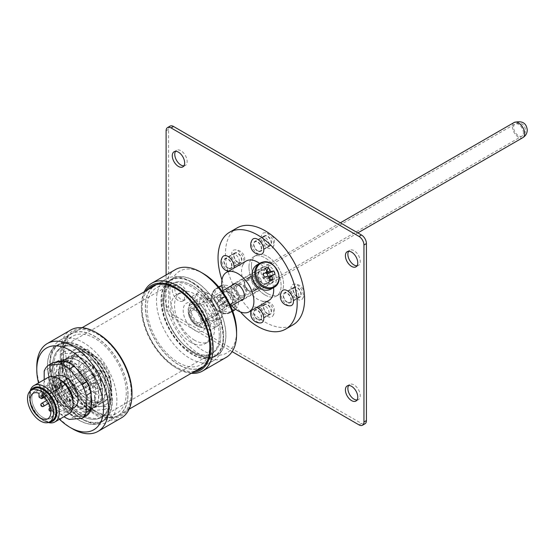 <?xml version="1.0" encoding="UTF-8"?>
<svg xmlns="http://www.w3.org/2000/svg" width="555" height="555" viewBox="0 0 555 555"><rect width="100%" height="100%" fill="white"/><g stroke="black" fill="none" stroke-linecap="round" stroke-linejoin="round"><path stroke-width="0.42" stroke-dasharray="2.77 2.08" d="M211.982 345.432A47.036 27.16 -120 0 0 191.454 298.091A47.036 27.16 -120 0 0 155.206 285.492A47.036 27.16 -120 0 0 155.206 339.806A47.036 27.16 -120 0 0 202.242 366.966A47.036 27.16 -120 0 0 211.982 345.432M127.907 393.974A47.036 27.16 -120 0 0 107.372 346.639A47.036 27.16 -120 0 0 71.123 334.034A47.036 27.16 -120 0 0 71.123 388.347A47.036 27.16 -120 0 0 118.159 415.508A47.036 27.16 -120 0 0 127.907 393.974M212.107 345.501A47.217 27.257 -120 0 0 191.496 297.986A47.217 27.257 -120 0 0 155.116 285.339A47.217 27.257 -120 0 0 155.116 339.854A47.217 27.257 -120 0 0 202.332 367.119A47.217 27.257 -120 0 0 212.107 345.501M223.235 339.077A47.217 27.257 -120 0 0 189.852 281.253A47.217 27.257 -120 0 0 166.243 278.915A47.217 27.257 -120 0 0 166.243 333.43A47.217 27.257 -120 0 0 213.46 360.694A47.217 27.257 -120 0 0 223.235 339.077L223.235 336.219A43.713 25.239 -120 0 0 192.321 282.682A43.713 25.239 -120 0 0 161.415 300.526A43.713 25.239 -120 0 0 192.321 354.069A43.713 25.239 -120 0 0 223.235 336.219M220.765 334.797A40.217 23.22 -120 0 0 203.206 294.317A40.217 23.22 -120 0 0 172.216 283.543A40.217 23.22 -120 0 0 172.216 329.982A40.217 23.22 -120 0 0 212.433 353.209A40.217 23.22 -120 0 0 220.765 334.797A40.217 23.22 -120 0 0 203.206 294.317A40.217 23.22 -120 0 0 172.216 283.543A40.217 23.22 -120 0 0 172.216 329.982A40.217 23.22 -120 0 0 212.433 353.209A40.217 23.22 -120 0 0 220.765 334.797M109.481 399.045A40.217 23.22 -120 0 0 91.922 358.572A40.217 23.22 -120 0 0 60.932 347.791A40.217 23.22 -120 0 0 60.932 394.237A40.217 23.22 -120 0 0 101.149 417.457A40.217 23.22 -120 0 0 109.481 399.045M111.95 400.474A43.713 25.239 -120 0 0 81.037 346.93A43.713 25.239 -120 0 0 50.13 364.781A43.713 25.239 -120 0 0 81.037 418.317A43.713 25.239 -120 0 0 111.95 400.474M128.025 394.043A47.217 27.257 -120 0 0 107.42 346.535A47.217 27.257 -120 0 0 71.033 333.881A47.217 27.257 -120 0 0 71.033 388.403A47.217 27.257 -120 0 0 118.25 415.66A47.217 27.257 -120 0 0 128.025 394.043M116.897 400.474A47.217 27.257 -120 0 0 96.293 352.959A47.217 27.257 -120 0 0 59.905 340.305A47.217 27.257 -120 0 0 50.13 361.922A47.217 27.257 -120 0 0 83.514 419.746A47.217 27.257 -120 0 0 107.122 422.084A47.217 27.257 -120 0 0 116.897 400.474M200.73 319.229A6.993 4.038 -120 0 0 197.677 312.194A6.993 4.038 -120 0 0 192.287 310.321A6.993 4.038 -120 0 0 192.287 318.397A6.993 4.038 -120 0 0 199.28 322.434A6.993 4.038 -120 0 0 200.73 319.229M201.964 319.944A8.741 5.044 -120 0 0 198.149 311.147A8.741 5.044 -120 0 0 191.413 308.809A8.741 5.044 -120 0 0 191.413 318.903A8.741 5.044 -120 0 0 200.154 323.947A8.741 5.044 -120 0 0 201.964 319.944M203.206 320.658A10.489 6.056 -120 0 0 195.783 307.81A10.489 6.056 -120 0 0 188.367 312.09A10.489 6.056 -120 0 0 195.783 324.946A10.489 6.056 -120 0 0 203.206 320.658M202.089 320.02A8.915 5.148 -120 0 0 198.197 311.043A8.915 5.148 -120 0 0 191.329 308.656A8.915 5.148 -120 0 0 191.329 318.952A8.915 5.148 -120 0 0 200.244 324.099A8.915 5.148 -120 0 0 202.089 320.02M208.153 320.658A13.986 8.075 -120 0 0 202.048 306.582A13.986 8.075 -120 0 0 191.267 302.836A13.986 8.075 -120 0 0 188.367 309.239A13.986 8.075 -120 0 0 198.26 326.368A13.986 8.075 -120 0 0 205.253 327.061A13.986 8.075 -120 0 0 208.153 320.658M222.992 312.09A13.986 8.075 -120 0 0 216.88 298.014A13.986 8.075 -120 0 0 206.099 294.268A13.986 8.075 -120 0 0 206.099 310.418A13.986 8.075 -120 0 0 220.092 318.501A13.986 8.075 -120 0 0 222.992 312.09M219.405 310.023A8.915 5.148 -120 0 0 215.513 301.046A8.915 5.148 -120 0 0 208.638 298.659A8.915 5.148 -120 0 0 208.638 308.955A8.915 5.148 -120 0 0 217.553 314.102A8.915 5.148 -120 0 0 219.405 310.023M178.474 290.14A44.372 25.62 -120 0 0 156.288 287.941A44.372 25.62 -120 0 0 156.288 339.181A44.372 25.62 -120 0 0 200.66 364.802A44.372 25.62 -120 0 0 209.852 344.488A44.372 25.62 -120 0 0 178.474 290.14L176.004 288.711L178.474 290.14M194.548 280.858A44.372 25.62 -120 0 0 172.362 278.659A44.372 25.62 -120 0 0 172.362 329.899A44.372 25.62 -120 0 0 216.734 355.519A44.372 25.62 -120 0 0 223.54 319.964A44.372 25.62 -120 0 0 194.548 280.858M145.688 290.986A48.965 28.27 -120 0 0 141.379 307.81A48.965 28.27 -120 0 0 176.004 367.778A48.965 28.27 -120 0 0 192.731 372.46M148.039 289.627A47.869 27.639 -120 0 0 152.07 341.616A47.869 27.639 -120 0 0 195.076 371.101M144.244 291.819A50.713 29.276 -120 0 0 141.379 306.381A50.713 29.276 -120 0 0 177.239 368.492A50.713 29.276 -120 0 0 191.288 373.293M175.38 269.605A50.713 29.276 -120 0 0 175.38 328.158A50.713 29.276 -120 0 0 226.086 357.441M203.206 273.546A47.217 27.257 -120 0 0 169.823 292.818A47.217 27.257 -120 0 0 203.206 350.642A47.217 27.257 -120 0 0 236.59 331.37M203.206 296.391A19.238 11.107 -120 0 0 193.591 295.433A19.238 11.107 -120 0 0 193.591 317.647A19.238 11.107 -120 0 0 212.822 328.754A19.238 11.107 -120 0 0 215.77 313.339A19.238 11.107 -120 0 0 203.206 296.391M208.153 293.533A19.238 11.107 -120 0 0 198.53 292.582A19.238 11.107 -120 0 0 198.53 314.789A19.238 11.107 -120 0 0 217.768 325.896A19.238 11.107 -120 0 0 220.717 310.481A19.238 11.107 -120 0 0 208.153 293.533M208.153 298.972A12.571 7.257 -120 0 0 201.867 298.354A12.571 7.257 -120 0 0 201.867 312.867A12.571 7.257 -120 0 0 214.438 320.124A12.571 7.257 -120 0 0 216.36 310.051A12.571 7.257 -120 0 0 208.153 298.972M197.025 305.403A12.571 7.257 -120 0 0 190.74 304.778A12.571 7.257 -120 0 0 190.74 319.291A12.571 7.257 -120 0 0 203.31 326.548A12.571 7.257 -120 0 0 205.912 320.797A12.571 7.257 -120 0 0 197.025 305.403L194.548 303.974A16.067 9.275 -120 0 0 183.192 310.529A16.067 9.275 -120 0 0 194.548 330.211A16.067 9.275 -120 0 0 205.912 323.648A16.067 9.275 -120 0 0 194.548 303.974L197.025 305.403M219.28 335.65A40.217 23.22 -120 0 0 201.722 295.177A40.217 23.22 -120 0 0 170.732 284.403A40.217 23.22 -120 0 0 170.732 330.842A40.217 23.22 -120 0 0 210.949 354.062A40.217 23.22 -120 0 0 219.28 335.65M190.844 342.359A28.326 16.359 60 0 1 172.334 317.398A28.326 16.359 60 0 1 176.677 294.698A28.326 16.359 60 0 1 205.003 311.057A28.326 16.359 60 0 1 205.003 343.767A28.326 16.359 60 0 1 190.844 342.359M192.321 354.499A44.24 25.544 60 0 1 163.42 315.511A44.24 25.544 60 0 1 170.205 280.06A44.24 25.544 60 0 1 214.445 305.604A44.24 25.544 60 0 1 214.445 356.692A44.24 25.544 60 0 1 192.321 354.499M194.548 353.216A44.24 25.544 60 0 1 165.647 314.227A44.24 25.544 60 0 1 172.432 278.776A44.24 25.544 60 0 1 216.672 304.32A44.24 25.544 60 0 1 216.672 355.401A44.24 25.544 60 0 1 194.548 353.216M194.548 340.222A28.326 16.359 60 0 1 176.046 315.254A28.326 16.359 60 0 1 180.389 292.554A28.326 16.359 60 0 1 208.715 308.913A28.326 16.359 60 0 1 208.715 341.623A28.326 16.359 60 0 1 194.548 340.222M82.522 348.928A40.217 23.22 60 0 1 108.801 384.372A40.217 23.22 60 0 1 102.633 416.597A40.217 23.22 60 0 1 62.417 393.377A40.217 23.22 60 0 1 62.417 346.937A40.217 23.22 60 0 1 82.522 348.928M62.493 370.206A28.326 16.359 -120 0 0 74.856 398.712A28.326 16.359 -120 0 0 96.688 406.302A28.326 16.359 -120 0 0 96.688 373.591A28.326 16.359 -120 0 0 68.362 357.233A28.326 16.359 -120 0 0 62.493 370.206M49.756 364.566A44.24 25.544 -120 0 0 69.07 409.084A44.24 25.544 -120 0 0 103.161 420.94A44.24 25.544 -120 0 0 103.161 369.852A44.24 25.544 -120 0 0 58.92 344.308A44.24 25.544 -120 0 0 49.756 364.566M47.529 365.849A44.24 25.544 -120 0 0 66.843 410.374A44.24 25.544 -120 0 0 100.934 422.223A44.24 25.544 -120 0 0 100.934 371.135A44.24 25.544 -120 0 0 56.693 345.599A44.24 25.544 -120 0 0 47.529 365.849M81.037 349.789A40.217 23.22 60 0 1 107.316 385.225A40.217 23.22 60 0 1 101.149 417.457A40.217 23.22 60 0 1 60.932 394.237A40.217 23.22 60 0 1 60.932 347.791A40.217 23.22 60 0 1 81.037 349.789M58.781 372.343A28.326 16.359 -120 0 0 71.151 400.856A28.326 16.359 -120 0 0 92.976 408.445A28.326 16.359 -120 0 0 92.976 375.735A28.326 16.359 -120 0 0 64.651 359.376A28.326 16.359 -120 0 0 58.781 372.343M110.195 402.028A44.372 25.62 60 0 1 101.003 422.341A44.372 25.62 60 0 1 56.631 396.721A44.372 25.62 60 0 1 56.631 345.481A44.372 25.62 60 0 1 90.826 357.371A44.372 25.62 60 0 1 110.195 402.028M95.633 404.609L95.633 382.631A5.245 3.032 -120 0 0 94.926 379.703A28.152 16.255 -120 0 0 64.741 359.529A28.152 16.255 -120 0 0 62.708 361.104A5.245 3.032 -120 0 0 62 363.213L62 385.191A5.245 3.032 -120 0 0 62.708 388.118A28.152 16.255 -120 0 0 92.893 408.293A28.152 16.255 -120 0 0 94.926 406.718A5.245 3.032 -120 0 0 95.633 404.609L90.188 407.752L90.188 385.767A5.245 3.032 60 0 0 89.48 382.846A28.152 16.255 -120 0 0 59.295 362.672A28.152 16.255 -120 0 0 57.269 364.246A5.245 3.032 60 0 0 56.554 366.349L56.554 388.333A5.245 3.032 60 0 0 57.269 391.254A28.152 16.255 -120 0 0 87.454 411.435A28.152 16.255 -120 0 0 89.48 409.861A5.245 3.032 60 0 0 90.188 407.752M56.638 361.777A30.428 17.566 60 0 1 58.164 360.701A30.428 17.566 60 0 1 81.606 368.853A30.428 17.566 60 0 1 94.891 399.475A30.428 17.566 60 0 1 88.585 413.399A30.428 17.566 60 0 1 59.218 397.588A30.428 17.566 60 0 1 56.249 362.124M126.269 392.746A44.372 25.62 60 0 1 117.077 413.059A44.372 25.62 60 0 1 94.891 410.86A44.372 25.62 60 0 1 63.513 356.511A44.372 25.62 60 0 1 72.705 336.198A44.372 25.62 60 0 1 106.9 348.089A44.372 25.62 60 0 1 126.269 392.746M91.18 406.336A30.428 17.566 60 0 1 85.373 415.258A30.428 17.566 60 0 1 54.945 397.692A30.428 17.566 60 0 1 54.945 362.554A30.428 17.566 60 0 1 55.68 362.172M63.624 361.465A30.428 17.566 60 0 1 76.694 369.013M84.644 378.898A30.428 17.566 60 0 1 91.18 395.75M131.209 392.746A47.869 27.639 60 0 1 97.361 412.289A47.869 27.639 60 0 1 63.513 353.66A47.869 27.639 60 0 1 97.361 334.117A47.869 27.639 60 0 1 131.209 392.746M59.503 419.289A47.217 27.257 60 0 1 38.517 382.943M131.986 393.19A48.965 28.27 60 0 1 97.361 413.177A48.965 28.27 60 0 1 62.743 353.209A48.965 28.27 60 0 1 97.361 333.222M72.629 428.883A50.713 29.276 60 0 1 36.776 366.779M121.483 417.832A50.713 29.276 60 0 1 70.769 388.555A50.713 29.276 60 0 1 70.769 329.996M87.003 415.431L74.335 416.562A31.475 18.169 -120 0 1 65.983 411.741L53.315 395.979L48.368 398.837L61.036 414.599A31.475 18.169 -120 0 0 63.978 416.708M53.315 362.387A31.475 18.169 -120 0 0 49.138 368.326L49.138 385.219A31.475 18.169 -120 0 0 53.315 395.979M70.159 407.467A22.734 13.126 -120 0 0 81.523 408.591A22.734 13.126 -120 0 0 81.523 382.346A22.734 13.126 -120 0 0 58.795 369.221A22.734 13.126 -120 0 0 55.306 387.439A22.734 13.126 -120 0 0 70.159 407.467M49.138 385.219L44.192 388.07A31.475 18.169 -120 0 0 48.368 398.837M65.983 411.741L61.036 414.599M74.335 416.562L69.389 419.413M49.138 368.326L44.192 371.177M44.192 379.669L44.192 388.07M56.117 376.012A18.183 10.496 -120 0 0 53.335 390.588A18.183 10.496 -120 0 0 65.212 406.614A18.183 10.496 -120 0 0 74.308 407.509M75.105 404.609A22.734 13.126 -120 0 0 86.469 405.74A22.734 13.126 -120 0 0 86.469 379.488A22.734 13.126 -120 0 0 63.742 366.362A22.734 13.126 -120 0 0 59.031 376.769A22.734 13.126 -120 0 0 75.105 404.609L78.817 406.753A27.979 16.151 -120 0 0 92.803 408.14A27.979 16.151 -120 0 0 92.803 375.832A27.979 16.151 -120 0 0 64.824 359.682A27.979 16.151 -120 0 0 59.031 372.488A27.979 16.151 -120 0 0 78.817 406.753L75.105 404.609M60.266 379.766A18.183 10.496 -120 0 0 51.178 378.871A18.183 10.496 -120 0 0 48.389 393.44A18.183 10.496 -120 0 0 60.266 409.465A18.183 10.496 -120 0 0 69.361 410.367A18.183 10.496 -120 0 0 73.128 402.042M47.799 377.587A20.986 12.113 -120 0 0 44.58 394.404A20.986 12.113 -120 0 0 58.289 412.892A20.986 12.113 -120 0 0 68.778 413.933M91.18 399.614A27.979 16.151 -120 0 0 105.166 401.001A27.979 16.151 -120 0 0 110.965 388.195A27.979 16.151 -120 0 0 91.18 353.923A27.979 16.151 -120 0 0 77.194 352.543A27.979 16.151 -120 0 0 72.899 374.958A27.979 16.151 -120 0 0 91.18 399.614M30.109 391.032A20.986 12.113 -120 0 0 29.602 395.188A20.986 12.113 -120 0 0 44.442 420.891A20.986 12.113 -120 0 0 48.292 422.528M33.467 387.883A19.238 11.107 -120 0 0 29.602 396.617A19.238 11.107 -120 0 0 43.207 420.177L44.442 420.891L43.207 420.177A19.238 11.107 -120 0 0 52.697 421.196M94.891 393.19A22.734 13.126 -120 0 0 110.965 383.907A22.734 13.126 -120 0 0 94.891 356.067A22.734 13.126 -120 0 0 78.817 365.35A22.734 13.126 -120 0 0 94.891 393.19M94.891 387.48A15.741 9.088 -120 0 0 102.758 388.257A15.741 9.088 -120 0 0 102.758 370.088A15.741 9.088 -120 0 0 87.017 361A15.741 9.088 -120 0 0 84.61 373.612A15.741 9.088 -120 0 0 94.891 387.48M30.886 390.401A19.238 11.107 -120 0 0 42.957 420.315A19.238 11.107 -120 0 0 49.228 422.168M42.957 417.464A15.741 9.088 -120 0 0 50.824 418.241A15.741 9.088 -120 0 0 50.824 400.072A15.741 9.088 -120 0 0 35.09 390.984A15.741 9.088 -120 0 0 32.676 403.596A15.741 9.088 -120 0 0 42.957 417.464A15.741 9.088 -120 0 0 50.824 418.241A15.741 9.088 -120 0 0 50.824 400.072A15.741 9.088 -120 0 0 35.09 390.984A15.741 9.088 -120 0 0 32.676 403.596A15.741 9.088 -120 0 0 42.957 417.464M85.865 378.413A1.748 1.013 60 0 1 87.003 379.953A1.748 1.013 60 0 1 86.74 381.354A1.748 1.013 60 0 1 84.991 380.348A1.748 1.013 60 0 1 84.991 378.323A1.748 1.013 60 0 1 85.865 378.413M58.657 394.119A1.748 1.013 -120 0 0 57.782 394.029A1.748 1.013 -120 0 0 57.782 396.048A1.748 1.013 -120 0 0 59.538 397.061A1.748 1.013 -120 0 0 59.801 395.66A1.748 1.013 -120 0 0 58.657 394.119M87.1 371.129A1.748 1.013 60 0 1 86.74 371.933A1.748 1.013 60 0 1 84.991 370.92A1.748 1.013 60 0 1 84.991 368.902A1.748 1.013 60 0 1 86.337 369.373A1.748 1.013 60 0 1 87.1 371.129M59.898 386.835A1.748 1.013 -120 0 0 59.135 385.08A1.748 1.013 -120 0 0 57.782 384.608A1.748 1.013 -120 0 0 57.782 386.627A1.748 1.013 -120 0 0 59.538 387.64A1.748 1.013 -120 0 0 59.898 386.835M94.024 376.554A1.748 1.013 60 0 1 92.879 375.013A1.748 1.013 60 0 1 93.15 373.612A1.748 1.013 60 0 1 94.898 374.625A1.748 1.013 60 0 1 94.898 376.644A1.748 1.013 60 0 1 94.024 376.554M66.822 392.26A1.748 1.013 -120 0 0 67.696 392.35A1.748 1.013 -120 0 0 67.696 390.332A1.748 1.013 -120 0 0 65.948 389.319A1.748 1.013 -120 0 0 65.677 390.72A1.748 1.013 -120 0 0 66.822 392.26M92.789 383.838A1.748 1.013 60 0 1 93.15 383.04A1.748 1.013 60 0 1 94.898 384.046A1.748 1.013 60 0 1 94.898 386.065A1.748 1.013 60 0 1 93.552 385.6A1.748 1.013 60 0 1 92.789 383.838M65.587 399.544A1.748 1.013 -120 0 0 66.35 401.307A1.748 1.013 -120 0 0 67.696 401.771A1.748 1.013 -120 0 0 67.696 399.753A1.748 1.013 -120 0 0 65.948 398.74A1.748 1.013 -120 0 0 65.587 399.544M89.945 390.332A15.741 9.088 -120 0 0 97.812 391.115A15.741 9.088 -120 0 0 97.812 372.939A15.741 9.088 -120 0 0 82.078 363.858A15.741 9.088 -120 0 0 79.663 376.463A15.741 9.088 -120 0 0 89.945 390.332M39.003 393.315L61.258 380.459A14.687 8.478 -120 0 0 55.396 380.466A14.687 8.478 -120 0 0 55.396 397.429A14.687 8.478 -120 0 0 70.083 405.913A14.687 8.478 -120 0 0 72.594 395.098A14.687 8.478 -120 0 0 64.227 382.173L64.227 385.482A0.701 0.402 60 0 1 63.728 385.767L61.751 384.622A0.701 0.402 60 0 1 61.258 383.769L39.003 396.617M61.258 380.459L61.258 383.769M56.097 392.017A0.631 0.361 -120 0 0 55.916 391.719A0.798 0.458 -120 0 0 56.048 391.601L55.951 390.748A0.645 0.375 -120 0 0 55.618 390.401L55.236 390.29L55.84 390.817L55.542 391.539L56.006 392.614L55.229 392.614L55.701 392.975A0.666 0.382 -120 0 0 56.027 393.009L55.847 392.156A0.631 0.361 -120 0 0 55.666 391.858A0.798 0.458 -120 0 0 55.798 391.747L55.708 390.893A0.645 0.375 -120 0 0 55.375 390.547L54.987 390.449L55.597 390.956L55.764 392.76L54.987 392.794L55.451 393.12A0.666 0.382 -120 0 0 55.784 393.155L55.847 392.156M55.84 391.511L55.354 391.795L55.84 391.511M69.777 395.111L70.02 392.565L69.403 392.787L69.868 392.732L69.985 395.021L69.763 392.683L69.153 392.926L69.618 392.878L69.777 395.104M55.167 386.925L56.145 387.473L55.313 386.842L56.09 386.086A0.985 0.569 -120 0 0 56.173 385.961L56.138 385.558A0.77 0.444 -120 0 0 55.118 385.024L55.618 385.101A0.659 0.382 60 0 1 55.909 385.378L54.917 387.064L55.902 387.619L55.07 386.988L55.84 386.231A0.985 0.569 -120 0 0 55.923 386.1L55.889 385.697A0.77 0.444 -120 0 0 54.876 385.17L55.375 385.246A0.659 0.382 60 0 1 55.66 385.524L55.146 386.904M70.381 400.877L70.055 400.204L69.992 400.648L69.541 400.391L69.763 398.92L69.375 400.419L70.083 401.355L70.464 401.001L69.819 400.349L69.743 400.793L69.299 400.537L69.458 399.045L69.132 400.571L69.826 401.494L70.152 401.029M41.965 395.028L64.227 382.173M56.131 392.891L55.632 393.183M33.779 388.708A18.364 10.6 -120 0 0 30.962 403.423A18.364 10.6 -120 0 0 42.957 419.601A18.364 10.6 -120 0 0 52.135 420.51M93.282 374.132A1.748 1.013 60 0 1 94.517 376.269L92.019 378.309L92.047 374.84A1.748 1.013 60 0 1 92.407 374.042A1.748 1.013 60 0 1 93.282 374.132M92.047 374.84L94.517 376.269M100.205 379.558A1.748 1.013 60 0 1 100.566 378.753A1.748 1.013 60 0 1 101.44 378.843L100.177 383.019L101.44 381.694A1.748 1.013 60 0 1 100.205 379.558M101.44 381.694L101.44 378.843M101.44 372.273A1.748 1.013 60 0 1 100.205 370.129L98.429 370.567L102.682 371.559A1.748 1.013 60 0 1 102.314 372.356A1.748 1.013 60 0 1 101.44 372.273M102.682 371.559L100.205 370.129M94.517 366.848A1.748 1.013 60 0 1 94.156 367.646A1.748 1.013 60 0 1 93.282 367.563L90.271 365.856L93.282 364.704A1.748 1.013 60 0 1 94.517 366.848M93.282 364.704L93.282 367.563M109.717 406.607L111.708 390.623L109.717 376.928L100.58 361.936L87.461 349.241L78.317 349.088L65.206 351.232L67.19 364.919L65.206 380.903L78.317 393.599L87.461 408.591L100.58 406.454L109.717 406.607L104.784 409.458L104.784 379.78L82.522 352.092L60.266 354.083L60.266 383.755L82.522 411.442L104.784 409.458M87.461 408.591L82.522 411.442M109.717 376.928L104.784 379.78M87.461 349.241L82.522 352.092M65.206 351.232L60.266 354.083M65.206 380.903L60.266 383.755M100.58 361.936A31.475 18.169 -120 0 0 78.317 349.088A31.475 18.169 -120 0 0 67.19 364.919A31.475 18.169 -120 0 0 78.317 393.599A31.475 18.169 -120 0 0 100.58 406.454A31.475 18.169 -120 0 0 111.708 390.623A31.475 18.169 -120 0 0 100.58 361.936M89.445 354.756A28.187 16.275 -120 0 0 69.521 366.265A28.187 16.275 -120 0 0 89.445 400.779A28.187 16.275 -120 0 0 109.377 389.277A28.187 16.275 -120 0 0 89.445 354.756M82.522 358.759A28.187 16.275 -120 0 0 62.597 370.261A28.187 16.275 -120 0 0 82.522 404.782A28.187 16.275 -120 0 0 102.453 393.273A28.187 16.275 -120 0 0 82.522 358.759L84.006 359.612A26.085 15.061 -120 0 0 70.964 358.322A26.085 15.061 -120 0 0 70.964 388.444A26.085 15.061 -120 0 0 97.049 403.499A26.085 15.061 -120 0 0 102.453 391.559A26.085 15.061 -120 0 0 84.006 359.612L82.522 358.759M87.968 357.33A26.085 15.061 -120 0 0 74.925 356.033A26.085 15.061 -120 0 0 69.521 367.979A26.085 15.061 -120 0 0 87.968 399.926A26.085 15.061 -120 0 0 101.01 401.216A26.085 15.061 -120 0 0 105.006 380.314A26.085 15.061 -120 0 0 87.968 357.33M170.031 126.138A6.993 4.038 -120 0 0 168.581 129.336L168.581 306.381A6.993 4.038 -120 0 0 173.528 314.949L361.478 423.458A6.993 4.038 -120 0 0 364.975 423.805M251.429 265.692A22.734 13.126 -120 0 0 261.35 288.565A22.734 13.126 -120 0 0 278.867 294.656A22.734 13.126 -120 0 0 278.867 268.412A22.734 13.126 -120 0 0 256.139 255.286A22.734 13.126 -120 0 0 251.429 265.692M357.011 400.023A8.741 5.051 -120 0 0 358.426 399.621A8.741 5.051 -120 0 0 358.426 389.527A8.741 5.051 -120 0 0 349.685 384.476A8.741 5.051 -120 0 0 348.63 385.503M174.769 288.538A8.741 5.051 -120 0 0 178.585 297.334A8.741 5.051 -120 0 0 185.321 299.679A8.741 5.051 -120 0 0 185.321 289.578A8.741 5.051 -120 0 0 176.58 284.535A8.741 5.051 -120 0 0 174.769 288.538M357.011 265.817A8.741 5.051 -120 0 0 358.426 265.408A8.741 5.051 -120 0 0 358.426 255.314A8.741 5.051 -120 0 0 349.685 250.263A8.741 5.051 -120 0 0 348.63 251.29M183.906 165.869A8.741 5.051 -120 0 0 185.321 165.466A8.741 5.051 -120 0 0 185.321 155.372A8.741 5.051 -120 0 0 176.58 150.322A8.741 5.051 -120 0 0 175.519 151.349M263.424 306.88A5.772 3.33 -120 0 0 265.942 312.687A5.772 3.33 -120 0 0 270.389 314.234A5.772 3.33 -120 0 0 270.389 307.574A5.772 3.33 -120 0 0 264.617 304.244A5.772 3.33 -120 0 0 263.424 306.88M233.745 255.48A5.772 3.33 -120 0 0 236.263 261.287A5.772 3.33 -120 0 0 240.71 262.834A5.772 3.33 -120 0 0 240.71 256.174A5.772 3.33 -120 0 0 234.938 252.844A5.772 3.33 -120 0 0 233.745 255.48M263.424 238.352A5.772 3.33 -120 0 0 265.942 244.158A5.772 3.33 -120 0 0 270.389 245.705A5.772 3.33 -120 0 0 270.389 239.038A5.772 3.33 -120 0 0 264.617 235.708A5.772 3.33 -120 0 0 263.424 238.352M293.096 289.752A5.772 3.33 -120 0 0 295.614 295.558A5.772 3.33 -120 0 0 300.061 297.105A5.772 3.33 -120 0 0 300.061 290.438A5.772 3.33 -120 0 0 294.296 287.108A5.772 3.33 -120 0 0 293.096 289.752M166.112 274.954L166.112 307.81A6.993 4.038 -120 0 0 171.058 316.378L232.136 351.641M248.952 267.122A22.734 13.126 -120 0 0 258.88 289.994A22.734 13.126 -120 0 0 276.397 296.086A22.734 13.126 -120 0 0 276.397 269.834A22.734 13.126 -120 0 0 253.663 256.715A22.734 13.126 -120 0 0 248.952 267.122M172.293 289.967A8.741 5.051 -120 0 0 176.108 298.763A8.741 5.051 -120 0 0 182.845 301.108A8.741 5.051 -120 0 0 182.845 291.007A8.741 5.051 -120 0 0 174.103 285.964A8.741 5.051 -120 0 0 172.293 289.967M260.947 308.309A5.772 3.33 -120 0 0 263.465 314.116A5.772 3.33 -120 0 0 267.912 315.663A5.772 3.33 -120 0 0 267.912 309.003A5.772 3.33 -120 0 0 262.147 305.666A5.772 3.33 -120 0 0 260.947 308.309A5.772 3.33 -120 0 0 263.465 314.116A5.772 3.33 -120 0 0 267.912 315.663A5.772 3.33 -120 0 0 267.912 309.003A5.772 3.33 -120 0 0 262.147 305.666A5.772 3.33 -120 0 0 260.947 308.309M231.275 256.909A5.772 3.33 -120 0 0 233.794 262.716A5.772 3.33 -120 0 0 238.241 264.263A5.772 3.33 -120 0 0 238.241 257.603A5.772 3.33 -120 0 0 232.469 254.266A5.772 3.33 -120 0 0 231.275 256.909A5.772 3.33 -120 0 0 233.794 262.716A5.772 3.33 -120 0 0 238.241 264.263A5.772 3.33 -120 0 0 238.241 257.603A5.772 3.33 -120 0 0 232.469 254.266A5.772 3.33 -120 0 0 231.275 256.909M260.947 239.774A5.772 3.33 -120 0 0 263.465 245.581A5.772 3.33 -120 0 0 267.912 247.128A5.772 3.33 -120 0 0 267.912 240.468A5.772 3.33 -120 0 0 262.147 237.138A5.772 3.33 -120 0 0 260.947 239.774A5.772 3.33 -120 0 0 263.465 245.581A5.772 3.33 -120 0 0 267.912 247.128A5.772 3.33 -120 0 0 267.912 240.468A5.772 3.33 -120 0 0 262.147 237.138A5.772 3.33 -120 0 0 260.947 239.774M290.626 291.174A5.772 3.33 -120 0 0 293.144 296.981A5.772 3.33 -120 0 0 297.591 298.528A5.772 3.33 -120 0 0 297.591 291.868A5.772 3.33 -120 0 0 291.819 288.538A5.772 3.33 -120 0 0 290.626 291.174A5.772 3.33 -120 0 0 293.144 296.981A5.772 3.33 -120 0 0 297.591 298.528A5.772 3.33 -120 0 0 297.591 291.868A5.772 3.33 -120 0 0 291.819 288.538A5.772 3.33 -120 0 0 290.626 291.174M267.503 282.537A9.268 5.349 -120 0 0 272.137 282.995A9.268 5.349 -120 0 0 272.137 272.297A9.268 5.349 -120 0 0 262.869 266.948A9.268 5.349 -120 0 0 261.447 274.371A9.268 5.349 -120 0 0 267.503 282.537M231.914 285.423A9.268 5.349 -120 0 0 237.824 299.672A9.268 5.349 -120 0 0 240.655 300.567M253.892 282.828C255.092 286.137 254.377 288.732 251.748 290.612C247.849 293.311 241.786 282.821 246.08 280.795C249.022 279.463 251.63 280.136 253.892 282.828M244.623 288.184C242.944 285.152 240.988 284.098 238.747 285.027C232.309 288.295 238.366 298.791 244.415 294.851C246.344 293.366 246.406 291.146 244.623 288.184M246.247 260.996A22.734 13.126 -120 0 0 242.757 279.214A22.734 13.126 -120 0 0 257.61 299.242A22.734 13.126 -120 0 0 268.974 300.373M273.566 287.622A22.734 13.126 -120 0 0 259.574 263.396M222.964 290.591A22.734 13.126 -120 0 0 231.706 305.736M260.621 278.943C258.547 276.168 256.139 275.37 253.42 276.556C248.46 279.012 254.481 289.439 259.088 286.373C261.474 284.611 261.988 282.134 260.621 278.943M237.887 292.069C239.489 295.121 239.219 297.459 237.075 299.089C231.685 302.607 225.663 292.173 231.407 289.266C233.884 288.218 236.048 289.155 237.887 292.069M267.503 293.533A22.734 13.126 -120 0 0 278.867 294.656A22.734 13.126 -120 0 0 278.867 268.412A22.734 13.126 -120 0 0 256.139 255.286A22.734 13.126 -120 0 0 252.65 273.497A22.734 13.126 -120 0 0 267.503 293.533M221.965 279.935A55.958 32.308 -120 0 0 240.433 311.924M253.531 312.597A5.772 3.33 -120 0 0 256.049 318.403A5.772 3.33 -120 0 0 260.496 319.944A5.772 3.33 -120 0 0 260.496 313.284A5.772 3.33 -120 0 0 254.724 309.954A5.772 3.33 -120 0 0 253.531 312.597M223.852 261.197A5.772 3.33 -120 0 0 226.371 267.004A5.772 3.33 -120 0 0 230.818 268.544A5.772 3.33 -120 0 0 230.818 261.884A5.772 3.33 -120 0 0 225.052 258.554A5.772 3.33 -120 0 0 223.852 261.197M253.531 244.061A5.772 3.33 -120 0 0 256.049 249.868A5.772 3.33 -120 0 0 260.496 251.415A5.772 3.33 -120 0 0 260.496 244.748A5.772 3.33 -120 0 0 254.724 241.418A5.772 3.33 -120 0 0 253.531 244.061M283.203 295.461A5.772 3.33 -120 0 0 285.728 301.268A5.772 3.33 -120 0 0 290.175 302.815A5.772 3.33 -120 0 0 290.175 296.148A5.772 3.33 -120 0 0 284.403 292.818A5.772 3.33 -120 0 0 283.203 295.461M265.026 294.962A22.734 13.126 -120 0 0 276.397 296.086A22.734 13.126 -120 0 0 276.397 269.834A22.734 13.126 -120 0 0 253.663 256.715A22.734 13.126 -120 0 0 250.18 274.926A22.734 13.126 -120 0 0 265.026 294.962M237.054 227.939A55.958 32.308 -120 0 0 228.473 272.776A55.958 32.308 -120 0 0 265.026 322.087A55.958 32.308 -120 0 0 293.005 324.862M281.857 291.264A8.741 5.051 -120 0 0 287.289 304.952A8.741 5.051 -120 0 0 290.244 305.791M287.289 302.1A5.245 3.032 -120 0 0 289.911 302.357A5.245 3.032 -120 0 0 289.911 296.301A5.245 3.032 -120 0 0 284.666 293.276A5.245 3.032 -120 0 0 283.862 297.473A5.245 3.032 -120 0 0 287.289 302.1M297.182 296.391A5.245 3.032 -120 0 0 299.804 296.647A5.245 3.032 -120 0 0 299.804 290.591A5.245 3.032 -120 0 0 294.552 287.559A5.245 3.032 -120 0 0 293.755 291.763A5.245 3.032 -120 0 0 297.182 296.391M297.182 299.242A8.741 5.051 -120 0 0 302.607 298.652A8.741 5.051 -120 0 0 301.552 289.578A8.741 5.051 -120 0 0 294.219 284.125A8.741 5.051 -120 0 0 291.188 290.404A8.741 5.051 -120 0 0 297.182 299.242M256.798 307.401A8.741 5.051 -120 0 0 252.178 308.4A8.741 5.051 -120 0 0 257.61 322.087A8.741 5.051 -120 0 0 260.566 322.927M257.61 319.229A5.245 3.032 -120 0 0 260.233 319.493A5.245 3.032 -120 0 0 260.233 313.436A5.245 3.032 -120 0 0 254.988 310.405A5.245 3.032 -120 0 0 254.183 314.609A5.245 3.032 -120 0 0 257.61 319.229M267.503 313.519A5.245 3.032 -120 0 0 270.125 313.783A5.245 3.032 -120 0 0 270.125 307.727A5.245 3.032 -120 0 0 264.881 304.695A5.245 3.032 -120 0 0 264.076 308.899A5.245 3.032 -120 0 0 267.503 313.519M267.503 316.378A8.741 5.051 -120 0 0 272.935 315.788A8.741 5.051 -120 0 0 271.874 306.714A8.741 5.051 -120 0 0 264.548 301.261A8.741 5.051 -120 0 0 261.509 307.539A8.741 5.051 -120 0 0 267.503 316.378M222.506 257A8.741 5.051 -120 0 0 227.939 270.687A8.741 5.051 -120 0 0 230.894 271.527A8.741 5.051 -120 0 0 234.064 268.03M227.939 267.836A5.245 3.032 -120 0 0 230.561 268.093A5.245 3.032 -120 0 0 230.561 262.036A5.245 3.032 -120 0 0 225.309 259.005A5.245 3.032 -120 0 0 224.511 263.209A5.245 3.032 -120 0 0 227.939 267.836M237.824 262.12A5.245 3.032 -120 0 0 240.447 262.383A5.245 3.032 -120 0 0 240.447 256.327A5.245 3.032 -120 0 0 235.202 253.295A5.245 3.032 -120 0 0 234.397 257.499A5.245 3.032 -120 0 0 237.824 262.12M237.824 264.978A8.741 5.051 -120 0 0 243.256 264.388A8.741 5.051 -120 0 0 242.202 255.314A8.741 5.051 -120 0 0 234.869 249.861A8.741 5.051 -120 0 0 231.837 256.139A8.741 5.051 -120 0 0 237.824 264.978M252.178 239.864A8.741 5.051 -120 0 0 257.61 253.552A8.741 5.051 -120 0 0 260.566 254.391M257.61 250.7A5.245 3.032 -120 0 0 260.233 250.957A5.245 3.032 -120 0 0 260.233 244.901A5.245 3.032 -120 0 0 254.988 241.876A5.245 3.032 -120 0 0 254.183 246.073A5.245 3.032 -120 0 0 257.61 250.7M267.503 244.991A5.245 3.032 -120 0 0 270.125 245.248A5.245 3.032 -120 0 0 270.125 239.191A5.245 3.032 -120 0 0 264.881 236.159A5.245 3.032 -120 0 0 264.076 240.364A5.245 3.032 -120 0 0 267.503 244.991M267.503 247.842A8.741 5.051 -120 0 0 272.935 247.252A8.741 5.051 -120 0 0 271.874 238.178A8.741 5.051 -120 0 0 264.548 232.725A8.741 5.051 -120 0 0 261.509 239.004A8.741 5.051 -120 0 0 267.503 247.842M225.947 296.384L222.028 298.639L220.8 298.354A22.658 12.966 50.7 0 1 218.968 295.045A22.311 10.122 -18.5 0 0 216.582 296.994A22.658 12.966 -129.3 0 0 218.413 300.304L218.365 301.629A22.658 1.727 -36.2 0 0 216.36 303.37A22.311 19.869 -134.8 0 0 218.573 306.395A22.658 1.727 143.8 0 1 220.585 304.653L221.806 304.938A22.658 12.966 -129.3 0 0 224.47 307.768A22.311 7.125 -52.9 0 0 225.649 306.839A22.311 7.125 127.1 0 0 226.856 305.812A22.658 12.966 50.7 0 1 224.192 302.988L224.241 301.663A22.658 1.727 143.8 0 1 227.078 299.443A22.311 2.622 53.3 0 1 224.858 296.419A22.658 1.727 -36.2 0 0 222.028 298.639L225.864 296.439A0.937 0.77 -120 0 1 224.796 296.113L222.409 298.063A0.937 0.77 -120 0 1 222.368 299.311L224.581 302.336A0.937 0.77 -120 0 1 225.732 302.6L228.119 300.65A0.937 0.77 -120 0 1 228.16 299.409L225.947 296.384A0.937 0.77 -120 0 1 225.864 296.439M224.581 302.336L220.585 304.653L224.664 302.274M227.078 299.443L228.202 299.374M226.856 305.812L228.154 300.699M224.47 307.768L225.767 302.655M218.573 306.395L224.539 302.364M216.36 303.37L222.326 299.339M216.582 296.994L222.375 298.014M218.968 295.045L224.761 296.065M224.858 296.419L225.989 296.349M235.57 309.177A13.986 11.419 60 0 0 236.486 292.88A13.986 11.419 60 0 0 221.91 285.527M218.788 286.997A13.986 11.419 60 0 0 216.7 304.3A13.986 11.419 60 0 0 232.732 311.147M244.706 296.141A6.993 5.71 60 0 0 245.289 287.261A6.993 5.71 60 0 0 237.082 284.458A6.993 5.71 60 0 0 235.639 293.366A6.993 5.71 60 0 0 244.082 296.571A6.993 5.71 60 0 0 244.706 296.141M266.879 271.124L266.143 272.921M265.38 268.176L263.084 273.788L265.845 273.095M263.098 273.657L262.654 274.919A0.937 0.77 60 0 0 263.105 273.851L263.084 273.788M264.326 277.174L263.84 278.45L262.605 274.933M269.765 280.705L264.95 279.13A0.937 0.77 60 0 0 263.889 278.437L263.84 278.45M269.411 278.881L267.982 278.423L264.971 279.186M275.065 274.468L268.412 277.299A0.937 0.77 60 0 0 267.961 278.367L267.982 278.423M268.058 276.133L268.46 277.285M257.208 264.763A13.986 11.419 -120 0 1 259.622 263.785A13.986 11.419 -120 0 1 274.829 272.581A13.986 11.419 -120 0 1 271.201 288.988M247.925 278.409A6.993 5.71 -120 0 1 255.529 282.807A6.993 5.71 -120 0 1 253.711 291.007A6.993 5.71 -120 0 1 245.268 287.809A6.993 5.71 -120 0 1 246.718 278.894A6.993 5.71 -120 0 1 247.925 278.409M523.455 132.909A6.993 4.038 -120 0 0 520.403 125.874A6.993 4.038 -120 0 0 515.012 124.001A6.993 4.038 -120 0 0 513.562 127.199A6.993 4.038 -120 0 0 516.615 134.234A6.993 4.038 -120 0 0 522.005 136.107A6.993 4.038 -120 0 0 523.455 132.909M514.138 122.482A8.741 5.044 -120 0 0 512.327 126.484A8.741 5.044 -120 0 0 516.143 135.281A8.741 5.044 -120 0 0 522.879 137.626M62.708 361.104L57.269 364.246M94.926 379.703L89.48 382.846M95.633 382.631L90.188 385.767M94.926 406.718L89.48 409.861M62.708 388.118L57.269 391.254M62 385.191L56.554 388.333M62 363.213L56.554 366.349M61.751 384.622L39.495 397.47M64.227 385.482L44.233 397.019M63.728 385.767L41.472 398.615M55.611 384.934L55.105 385.212M43.456 406.343A1.748 1.013 60 0 1 41.708 405.33A1.748 1.013 60 0 1 41.708 403.312M50.339 407.953A1.748 1.013 60 0 1 51.795 409.382A1.748 1.013 60 0 1 51.622 411.054A1.748 1.013 60 0 1 50.276 410.582A1.748 1.013 60 0 1 49.513 408.827A1.748 1.013 60 0 1 49.874 408.022M50.852 411.283A1.748 1.748 0 0 0 51.622 411.054L100.177 383.019M50.748 401.542A1.748 1.013 60 0 1 49.603 400.002A1.748 1.013 60 0 1 49.874 398.601L49.874 398.601A1.748 1.013 60 0 1 51.622 399.607A1.748 1.013 60 0 1 51.622 401.626L51.622 401.626A1.748 1.013 60 0 1 50.748 401.542M43.824 396.117A1.748 1.013 60 0 1 43.456 396.915L43.456 396.915A1.748 1.013 60 0 1 41.708 395.909A1.748 1.013 60 0 1 41.708 393.89L41.708 393.89A1.748 1.013 60 0 1 43.061 394.355A1.748 1.013 60 0 1 43.824 396.117M361.478 423.458L359.002 424.887M173.528 314.949L171.058 316.378M168.581 306.381L166.112 307.81M168.581 129.336L166.112 130.765M231.268 311.251A13.417 10.954 60 0 0 226.787 289.03A13.417 10.954 60 0 0 212.038 301.087A13.417 10.954 60 0 0 231.268 311.251M224.241 301.663L228.16 299.409M224.192 302.988L228.119 300.65M221.806 304.938L225.732 302.6M218.365 301.629L222.368 299.311M218.413 300.304L222.409 298.063M220.8 298.354L224.796 296.113M232.17 311.383A13.986 11.419 60 0 0 233.336 293.63A13.986 11.419 60 0 0 216.936 288.017A13.986 11.419 60 0 0 214.036 305.84A13.986 11.419 60 0 0 230.922 312.243A13.986 11.419 60 0 0 232.17 311.383M231.123 304.778A7.694 6.285 60 0 0 228.556 292.034A7.694 6.285 60 0 0 220.099 298.958A7.694 6.285 60 0 0 231.123 304.778M231.06 304.015A6.993 5.71 60 0 0 231.65 295.135A6.993 5.71 60 0 0 223.443 292.332A6.993 5.71 60 0 0 222 301.247A6.993 5.71 60 0 0 230.443 304.445A6.993 5.71 60 0 0 231.06 304.015M267.045 271.506L263.105 273.851M263.396 274.489L262.654 274.919M267.801 276.161L263.889 278.437M268.932 276.896L264.95 279.13M269.14 277.708L267.961 278.367M272.422 274.996L268.412 277.299M262.293 262.244A13.986 11.419 -120 0 1 277.493 271.041A13.986 11.419 -120 0 1 273.865 287.448M261.683 269.675A7.694 6.285 -120 0 1 270.805 279.13A7.694 6.285 -120 0 1 260.122 281.822A7.694 6.285 -120 0 1 261.683 269.675M261.565 270.535A6.993 5.71 -120 0 1 269.168 274.926A6.993 5.71 -120 0 1 267.35 283.133A6.993 5.71 -120 0 1 258.907 279.935A6.993 5.71 -120 0 1 260.357 271.02A6.993 5.71 -120 0 1 261.565 270.535M82.078 327.707L71.123 334.034M129.121 409.181L118.159 415.508M166.243 278.915L155.116 285.339M213.46 360.694L202.332 367.119M170.732 284.403L62.417 346.937M210.949 354.062L102.633 416.597M71.033 333.881L59.905 340.305M118.25 415.66L107.122 422.084M192.321 282.682L189.852 281.253M81.037 418.317L83.514 419.746M50.13 364.781L50.13 361.922M192.287 310.321L515.012 124.001C521.138 122.204 524.635 124.216 525.502 130.036C525.453 132.624 524.288 134.65 522.005 136.107L199.28 322.434M340.368 222.805L234.994 283.647M222.035 291.132L191.413 308.809M357.85 232.899L243.735 298.784M230.776 306.27L200.154 323.947M195.783 324.946L198.26 326.368M188.367 312.09L188.367 309.239M206.099 294.268L191.267 302.836M220.092 318.501L205.253 327.061M208.638 298.659L191.329 308.656M217.553 314.102L200.244 324.099M172.362 278.659L156.288 287.941M216.734 355.519L200.66 364.802M198.53 292.582L193.591 295.433M217.768 325.896L212.822 328.754M201.867 298.354L190.74 304.778M214.438 320.124L203.31 326.548M209.852 344.488L209.852 347.34M176.004 367.778L177.239 368.492M141.379 307.81L141.379 306.381M205.912 320.797L205.912 323.648M214.445 356.692L216.672 355.401M170.205 280.06L172.432 278.776M205.003 343.767L208.715 341.623M176.677 294.698L180.389 292.554M58.92 344.308L56.693 345.599M103.161 420.94L100.934 422.223M68.362 357.233L64.651 359.376M96.688 406.302L92.976 408.445M64.741 359.529L59.295 362.672M92.893 408.293L87.454 411.435M101.003 422.341L117.077 413.059M56.631 345.481L72.705 336.198M85.373 415.258L88.585 413.399M54.945 362.554L58.164 360.701M94.891 410.86L97.361 412.289M63.513 356.511L63.513 353.66M63.742 366.362L58.795 369.221M86.469 405.74L81.523 408.591M54.432 376.991L51.178 378.871M72.615 408.487L69.361 410.367M59.031 376.769L59.031 372.488M77.194 352.543L64.824 359.682M105.166 401.001L92.803 408.14M94.891 356.067L91.18 353.923M110.965 383.907L110.965 388.195M29.602 396.617L29.602 395.188M87.017 361L82.078 363.858M102.758 388.257L97.812 391.115M84.991 378.323L57.782 394.029M86.74 381.354L59.538 397.061M84.991 368.902L57.782 384.608M86.74 371.933L59.538 387.64M93.15 373.612L65.948 389.319M94.898 376.644L67.696 392.35M93.15 383.04L65.948 398.74M94.898 386.065L67.696 401.771M55.396 380.466L33.14 393.322M70.083 405.913L47.827 418.761M44.379 397.172L64.082 385.801M94.551 398.115C94.558 405.011 92.179 409.992 87.406 413.073C66.094 425.109 37.074 374.833 57.859 361.888C72.802 353.167 95.099 378.559 94.551 398.115M87.558 398.115C88.044 417.159 65.719 406.087 58.885 384.518C56.894 371.989 58.851 366.217 64.755 367.202C68.39 367.341 72.49 369.679 77.055 374.202C83.729 381.701 87.232 389.672 87.558 398.115M48.653 403.346L92.019 378.309M46.904 400.315L92.407 374.042M50.297 407.779L100.566 378.753M98.429 370.567L49.874 398.601A1.748 1.748 0 0 0 49.874 401.626A1.748 1.748 0 0 0 51.622 401.626L102.314 372.356M90.271 365.856L41.708 393.89A1.748 1.748 0 0 0 41.07 396.277A1.748 1.748 0 0 0 43.456 396.915L94.156 367.646M87.968 399.926L89.445 400.779M69.521 367.979L69.521 366.265M102.453 391.559L102.453 393.273M74.925 356.033L70.964 358.322M101.01 401.216L97.049 403.499M294.296 287.108L284.403 292.818M300.061 297.105L290.175 302.815M264.617 235.708L254.724 241.418M270.389 245.705L260.496 251.415M234.938 252.844L225.052 258.554M240.71 262.834L230.818 268.544M264.617 304.244L254.724 309.954M270.389 314.234L260.496 319.944M176.58 150.322L174.103 151.751M185.321 165.466L182.845 166.895M349.685 250.263L347.215 251.692M358.426 265.408L355.956 266.837M176.58 284.535L174.103 285.964M185.321 299.679L182.845 301.108M349.685 384.476L347.215 385.905M358.426 399.621L355.956 401.05M256.139 255.286L253.663 256.715L256.139 255.286M278.867 294.656L276.397 296.086L278.867 294.656M262.869 266.948L233.19 284.077M272.137 282.995L242.459 300.13M253.42 276.556L246.08 280.795M259.088 286.373L251.748 290.612M238.747 285.027L231.407 289.266M244.415 294.851L237.075 299.089M294.552 287.559L284.666 293.276M299.804 296.647L289.911 302.357M302.607 298.652A9.414 9.414 0 0 0 294.219 284.125M252.178 308.4A9.414 9.414 0 0 0 251.103 310.689M264.881 304.695L254.988 310.405M270.125 313.783L260.233 319.493M272.935 315.788A9.414 9.414 0 0 0 264.548 301.261M228.369 271.319A9.414 9.414 0 0 0 230.894 271.527M235.202 253.295L225.309 259.005M240.447 262.383L230.561 268.093M243.256 264.388A9.414 9.414 0 0 0 234.869 249.861M264.881 236.159L254.988 241.876M270.125 245.248L260.233 250.957M272.935 247.252A9.414 9.414 0 0 0 264.548 232.725M218.76 286.963L216.936 288.017C203.463 294.865 218.254 320.485 230.922 312.243L232.746 311.188M237.082 284.458L223.443 292.332L225.989 291.729L229.111 292.762L232.656 297.744L232.725 301.24L230.443 304.445L244.082 296.571M262.82 274.85L263.403 274.51M268.245 277.361L268.946 276.959M259.136 287.878L267.35 283.133L264.804 283.744L261.683 282.703L258.137 277.722L258.103 274.121L260.357 271.02L252.143 275.766"/><path stroke-width="0.83" d="M192.731 372.46A48.965 28.27 -120 0 0 209.533 337.183A48.965 28.27 -120 0 0 176.004 287.823A48.965 28.27 -120 0 0 145.688 290.986M195.076 371.101A47.869 27.639 -120 0 0 209.852 347.34A47.869 27.639 -120 0 0 176.004 288.711A47.869 27.639 -120 0 0 148.039 289.627M191.288 373.293A50.713 29.276 -120 0 0 202.596 371.004A50.713 29.276 -120 0 0 210.366 330.364A50.713 29.276 -120 0 0 177.239 285.679A50.713 29.276 -120 0 0 151.883 283.168A50.713 29.276 -120 0 0 144.244 291.819M202.596 371.004L226.086 357.441A50.713 29.276 -120 0 0 236.59 334.221A50.713 29.276 -120 0 0 200.73 272.116A50.713 29.276 -120 0 0 175.38 269.605L151.883 283.168M200.73 272.116L203.206 273.546L200.73 272.116M236.59 334.221L236.59 331.37A47.217 27.257 -120 0 0 203.206 273.546M56.249 362.124A30.428 17.566 60 0 1 56.638 361.777M91.18 395.75A30.428 17.566 60 0 1 91.672 401.327A30.428 17.566 60 0 1 91.18 406.336M55.68 362.172A30.428 17.566 60 0 1 63.624 361.465M76.694 369.013A30.428 17.566 60 0 1 84.644 378.898M38.517 382.943A47.217 27.257 60 0 1 36.776 369.63A47.217 27.257 60 0 1 70.159 350.358A47.217 27.257 60 0 1 103.542 408.182A47.217 27.257 60 0 1 70.159 427.454A47.217 27.257 60 0 1 59.503 419.289M36.776 369.63L36.776 366.779A50.713 29.276 60 0 1 47.279 343.559L70.769 329.996A50.713 29.276 60 0 1 96.126 332.507L97.361 333.222A48.965 28.27 60 0 1 131.986 393.19L131.986 394.619A50.713 29.276 60 0 1 121.483 417.832L97.985 431.395A50.713 29.276 60 0 1 72.629 428.883L70.159 427.454M47.279 343.559A50.713 29.276 60 0 1 86.358 357.149A50.713 29.276 60 0 1 108.489 408.182A50.713 29.276 60 0 1 97.985 431.395M96.126 332.507A50.713 29.276 60 0 1 131.986 394.619M48.368 365.239L53.315 362.387L65.983 361.25L61.036 364.108L48.368 365.239A31.475 18.169 -120 0 0 44.192 371.177L44.192 379.669M63.978 416.708A31.475 18.169 -120 0 0 69.389 419.413L82.057 418.283L87.003 415.431A31.475 18.169 -120 0 0 91.18 409.486L91.18 392.593A31.475 18.169 -120 0 0 87.003 381.833L74.335 366.071A31.475 18.169 -120 0 0 65.983 361.25M74.335 366.071L69.389 368.929A31.475 18.169 -120 0 0 61.036 364.108M87.003 381.833L82.057 384.691L69.389 368.929M91.18 392.593L86.233 395.451A31.475 18.169 -120 0 0 82.057 384.691M91.18 409.486L86.233 412.344L86.233 395.451M82.057 418.283A31.475 18.169 -120 0 0 86.233 412.344M72.615 408.487L74.308 407.509A18.183 10.496 -120 0 0 74.308 386.509A18.183 10.496 -120 0 0 56.117 376.012L54.432 376.991M48.292 422.528A20.986 12.113 -120 0 0 54.931 421.925L68.778 413.933A20.986 12.113 -120 0 0 73.128 404.324L73.128 402.042A18.183 10.496 -120 0 0 60.266 379.766L58.289 378.628A20.986 12.113 -120 0 0 47.799 377.587L33.945 385.579A20.986 12.113 -120 0 0 30.109 391.032M73.128 404.324A20.986 12.113 -120 0 0 58.289 378.628M54.931 421.925A20.986 12.113 -120 0 0 54.931 397.699A20.986 12.113 -120 0 0 33.945 385.579M52.697 421.196A19.238 11.107 -120 0 0 52.822 421.127A19.238 11.107 -120 0 0 52.822 398.913A19.238 11.107 -120 0 0 33.584 387.813A19.238 11.107 -120 0 0 33.467 387.883M49.228 422.168A19.238 11.107 -120 0 0 52.572 421.273A19.238 11.107 -120 0 0 52.572 399.059A19.238 11.107 -120 0 0 33.342 387.952A19.238 11.107 -120 0 0 30.886 390.401M39.003 396.617A0.701 0.402 -120 0 0 39.495 397.47L41.472 398.615A0.701 0.402 -120 0 0 41.965 398.33L41.965 395.028A14.687 8.478 -120 0 1 50.339 407.946A14.687 8.478 -120 0 1 47.827 418.761A14.687 8.478 -120 0 1 33.14 410.277A14.687 8.478 -120 0 1 33.14 393.322A14.687 8.478 -120 0 1 39.003 393.315L39.003 396.617M49.666 421.939L52.135 420.51A18.364 10.6 -120 0 0 52.135 399.309A18.364 10.6 -120 0 0 33.779 388.708L31.302 390.137A18.364 10.6 -120 0 0 28.485 404.852A18.364 10.6 -120 0 0 40.48 421.03A18.364 10.6 -120 0 0 49.666 421.939A18.364 10.6 -120 0 0 49.666 400.738A18.364 10.6 -120 0 0 31.302 390.137M232.136 351.641L359.002 424.887A6.993 4.038 -120 0 0 362.498 425.234L364.975 423.805A6.993 4.038 -120 0 0 366.425 420.607L366.425 243.562A6.993 4.038 -120 0 0 361.478 234.994L173.528 126.484A6.993 4.038 -120 0 0 170.031 126.138L167.561 127.567A6.993 4.038 -120 0 0 166.112 130.765L166.112 274.954M348.63 385.503A8.741 5.051 -120 0 0 347.874 388.479A8.741 5.051 -120 0 0 357.011 400.023M348.63 251.29A8.741 5.051 -120 0 0 347.874 254.266A8.741 5.051 -120 0 0 357.011 265.817M175.519 151.349A8.741 5.051 -120 0 0 174.769 154.325A8.741 5.051 -120 0 0 183.906 165.869M362.498 425.234A6.993 4.038 -120 0 0 363.948 422.029L363.948 244.984A6.993 4.038 -120 0 0 359.002 236.423L171.058 127.914A6.993 4.038 -120 0 0 167.561 127.567M345.404 389.908A8.741 5.051 -120 0 0 349.22 398.705A8.741 5.051 -120 0 0 355.956 401.05A8.741 5.051 -120 0 0 355.956 390.949A8.741 5.051 -120 0 0 347.215 385.905A8.741 5.051 -120 0 0 345.404 389.908M345.404 255.695A8.741 5.051 -120 0 0 349.22 264.492A8.741 5.051 -120 0 0 355.956 266.837A8.741 5.051 -120 0 0 355.956 256.743A8.741 5.051 -120 0 0 347.215 251.692A8.741 5.051 -120 0 0 345.404 255.695M172.293 155.754A8.741 5.051 -120 0 0 176.108 164.551A8.741 5.051 -120 0 0 182.845 166.895A8.741 5.051 -120 0 0 182.845 156.801A8.741 5.051 -120 0 0 174.103 151.751A8.741 5.051 -120 0 0 172.293 155.754M240.655 300.567A9.268 5.349 -120 0 0 242.459 300.13A9.268 5.349 -120 0 0 242.459 289.433A9.268 5.349 -120 0 0 233.19 284.077A9.268 5.349 -120 0 0 231.914 285.423M231.706 305.736A22.734 13.126 -120 0 0 237.824 310.668A22.734 13.126 -120 0 0 249.195 311.792L268.974 300.373A22.734 13.126 -120 0 0 273.566 287.622M259.574 263.396A22.734 13.126 -120 0 0 246.247 260.996L226.461 272.415A22.734 13.126 -120 0 0 222.964 290.591M249.195 311.792A22.734 13.126 -120 0 0 249.195 285.541A22.734 13.126 -120 0 0 226.461 272.415M240.433 311.924A55.958 32.308 -120 0 0 257.61 326.375A55.958 32.308 -120 0 0 285.589 329.143A55.958 32.308 -120 0 0 285.589 264.527A55.958 32.308 -120 0 0 229.631 232.219A55.958 32.308 -120 0 0 221.965 279.935M285.589 329.143L293.005 324.862A55.958 32.308 -120 0 0 293.005 260.246A55.958 32.308 -120 0 0 237.054 227.939L229.631 232.219M290.244 305.791A8.741 5.051 -120 0 0 291.659 295.295A8.741 5.051 -120 0 0 281.857 291.264A9.414 9.414 0 0 0 290.244 305.791M251.103 310.689A9.414 9.414 0 0 0 260.566 322.927A8.741 5.051 -120 0 0 263.486 316.128A8.741 5.051 -120 0 0 256.798 307.401M234.064 268.03A8.741 5.051 -120 0 0 229.853 257.867A8.741 5.051 -120 0 0 222.506 257A9.414 9.414 0 0 0 228.369 271.319M260.566 254.391A8.741 5.051 -120 0 0 261.981 243.895A8.741 5.051 -120 0 0 252.178 239.864A9.414 9.414 0 0 0 260.566 254.391M232.732 311.147A13.986 11.419 60 0 0 233.586 310.703A13.986 11.419 60 0 0 234.834 309.843A13.986 11.419 60 0 0 235.57 309.177M221.91 285.527A13.986 11.419 60 0 0 219.6 286.477A13.986 11.419 60 0 0 218.788 286.997M272.422 274.996L271.943 276.14A22.658 12.744 75.9 0 1 272.776 279.949A22.311 6.063 176.9 0 1 269.765 280.705A22.658 12.744 -104.1 0 0 268.932 276.896L267.801 276.161A22.658 2.955 160.7 0 0 264.326 277.174A22.311 2.428 -108.5 0 0 263.098 273.657A22.658 2.955 -19.3 0 1 266.567 272.644L267.045 271.506A22.658 12.744 -104.1 0 0 265.38 268.176A22.311 11.19 142.6 0 1 266.913 267.739A22.311 11.19 -37.4 0 1 268.398 267.413A22.658 12.744 75.9 0 1 270.056 270.743L271.187 271.478A22.658 2.955 -19.3 0 1 273.83 270.951A22.311 19.682 85 0 1 275.065 274.468A22.658 2.955 160.7 0 0 272.422 274.996L268.946 276.959M263.396 274.489L262.82 274.85M266.143 272.921L266.116 273.088A0.937 0.77 60 0 0 267.177 273.781L268.058 276.133M273.83 270.951L267.226 273.768M268.398 267.413L266.879 271.124M272.776 279.949L269.411 278.881M273.865 287.448C285.915 281.447 275.259 258.096 262.404 262.196L259.872 263.223A13.986 11.419 -120 0 0 256.979 281.045A13.986 11.419 -120 0 0 273.865 287.448L271.201 288.988A13.986 11.419 -120 0 1 254.315 282.585A13.986 11.419 -120 0 1 257.208 264.763L259.872 263.223A13.986 11.419 -120 0 1 262.293 262.244M514.138 122.482C522.019 120.428 526.39 122.898 527.25 129.905C527.215 133.214 525.758 135.788 522.879 137.626A8.741 5.044 -120 0 0 524.69 133.623A8.741 5.044 -120 0 0 520.874 124.826A8.741 5.044 -120 0 0 514.138 122.482L340.368 222.805M44.233 397.019L41.965 398.33M46.904 400.315L41.708 403.312A1.748 1.013 60 0 1 42.582 403.402A1.748 1.013 60 0 1 43.727 404.942A1.748 1.013 60 0 1 43.456 406.343L48.653 403.346M50.297 407.779L49.874 408.022A1.748 1.013 60 0 1 50.339 407.953M173.528 126.484L171.058 127.914M361.478 234.994L359.002 236.423M366.425 243.562L363.948 244.984M366.425 420.607L363.948 422.029M263.042 262.453A13.417 10.954 -120 0 1 278.943 278.943A13.417 10.954 -120 0 1 260.316 283.633A13.417 10.954 -120 0 1 263.042 262.453M271.187 271.478L267.177 273.781M270.056 270.743L266.116 273.088M271.943 276.14L269.14 277.708M155.206 285.492L82.078 327.707M202.242 366.966L129.121 409.181M234.994 283.647L222.035 291.132M522.879 137.626L357.85 232.899M243.735 298.784L230.776 306.27M41.819 398.65L44.379 397.172M41.708 403.312A1.748 1.748 0 0 0 41.07 405.698A1.748 1.748 0 0 0 43.456 406.343M49.874 408.022A1.748 1.748 0 0 0 50.852 411.283M232.746 311.188L233.586 310.703M218.76 286.963L219.6 286.477M252.143 275.766L246.718 278.894M259.136 287.878L253.711 291.007"/></g></svg>
